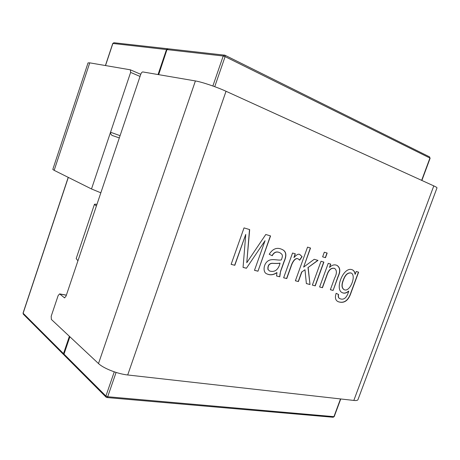 <?xml version="1.0" encoding="UTF-8"?>
<svg xmlns="http://www.w3.org/2000/svg" width="460" height="460" viewBox="0 0 460 460"><rect width="100%" height="100%" fill="white"/><g stroke="black" fill="none" stroke-linecap="round" stroke-linejoin="round"><path stroke-width="0.69" d="M167.923 48.818L166.497 49.559L158.039 74.543M69.385 336.3L63.514 353.636L63.963 354.838M322.46 287.701L319.619 286.977L328.227 263.356L330.751 264.092L329.527 267.444C331.965 264.977 334.437 264.287 336.95 265.374C340.285 267.45 340.682 271.233 338.134 276.724L333.115 290.427L330.355 289.725L334.57 278.208C336.984 273.539 336.99 270.279 334.598 268.416C331.2 267.668 328.641 270.026 326.916 275.477L322.46 287.701L319.631 286.948M325.49 257.686L322.627 256.841L324.311 252.206L327.169 253.075L325.49 257.686L322.638 256.824M286.752 278.576L283.636 277.777L292.554 253.023L295.32 253.822L293.963 257.589C296.619 254.564 298.597 253.564 299.903 254.587L302.111 256.663L299.638 260.193L298.212 258.882C295.09 257.376 292.18 262.798 291.071 266.587L286.752 278.576L283.653 277.748M234.813 265.299L231.127 264.356L244.03 227.895L249.671 229.603L246.767 262.729L265.788 234.485L270.566 235.934L257.974 271.216L254.483 270.325L265.046 240.701L246.405 268.26L243.064 267.409L245.749 234.422L234.813 265.299L231.144 264.322M433.797 185.892L226.032 91.27L127.702 374.975L353.826 400.436C356.299 400.695 357.679 400.424 357.978 399.619L436.988 187.91C437.109 187.594 436.046 186.921 433.797 185.892L353.826 400.436M276.512 275.96L276.989 272.636C273.51 275.034 270.106 275.436 266.771 273.832C262.907 272.619 263.108 264.287 268.007 260.941C271.871 258.209 278.058 260.716 281.33 259.911C283.228 255.053 282.4 254.46 279.95 252.753C276.696 251.2 274.125 252.195 272.234 255.731L269.226 254.276C272.803 248.607 277.121 247.014 282.175 249.504C286.275 251.292 286.948 255.288 284.194 261.498L281.56 268.864C280.393 271.705 279.795 274.35 279.766 276.788L276.512 275.96M298.402 281.555L295.383 280.784L307.544 247.129L310.529 248.032L303.623 267.122L314.214 259.296L318.004 260.394L308.148 267.467L310.005 284.521L306.372 283.59L304.98 269.738L301.875 271.952L298.402 281.555L295.395 280.749M315.244 285.861L312.351 285.119L321.017 261.268L323.886 262.102L315.244 285.861L312.363 285.085M358.616 272.165L351.135 292.485C348.525 300.61 344.258 303.698 338.324 301.754C335.449 300.524 334.719 297.712 336.139 293.325L338.583 294.492C338.089 296.775 338.577 298.183 340.049 298.718C344.103 300.438 347.047 297.195 348.737 291.168C346.443 293.158 344.281 293.658 342.257 292.669C334.362 289.484 343.442 266.225 352.124 269.733C353.809 270.353 354.832 271.871 355.195 274.292L356.23 271.469L358.616 272.165M226.032 91.27C216.798 87.015 201.808 81.966 195.408 80.943L142.847 71.944C142.054 71.967 141.364 72.72 140.789 74.198L66.021 296.177L64.515 297.833L59.627 293.905L58.155 295.533L51.192 316.256L51.353 319.424L98.498 363.549C103.391 368.351 117.674 373.951 127.702 374.975M96.951 204.343C95.358 204.096 94.513 204.119 94.409 204.418L96.399 205.988M77.941 260.786L76.188 258.572L94.409 204.418M249.51 229.552L246.767 262.729M270.399 235.882L257.974 271.216M257.813 271.141L254.501 270.29M246.405 268.26L265.046 240.701M246.249 268.18L243.064 267.369M234.657 265.219L245.749 234.422M266.938 273.924C270.221 275.327 273.516 274.873 276.834 272.556L276.989 272.636M279.875 252.724L279.789 252.684C276.552 251.137 273.987 252.114 272.101 255.605M282.147 249.487C286.154 251.338 286.77 255.346 284.004 261.516L280.577 271.245L279.766 276.788M268.077 269.508L269.525 270.986C274.752 272.51 278.265 269.922 280.065 263.218C278.099 263.54 275.483 263.58 272.216 263.339C269.135 263.683 267.755 265.736 268.077 269.508L269.485 270.969M267.915 269.433C267.593 265.661 268.973 263.609 272.055 263.264C275.327 263.505 277.943 263.471 279.91 263.143L280.065 263.218M279.605 276.713L276.512 275.919M295.153 253.776L293.963 257.589M299.805 254.547L302.111 256.663M301.95 256.588L299.535 260.038M297.976 258.773C294.825 257.393 292.008 262.809 290.887 266.57L286.591 278.495M310.362 247.986L303.623 267.122M317.82 260.343L308.148 267.467M307.987 267.392L310.005 284.521M309.844 284.447L306.366 283.555M301.875 271.952L304.98 269.738M301.714 271.877L298.241 281.48M327.002 253.023L325.329 257.617M323.719 262.05L315.083 285.781M330.579 264.04L329.527 267.444M336.783 265.305C340.124 267.375 340.515 271.158 337.968 276.65L333.115 290.427M332.954 290.352L330.366 289.691M334.431 268.347C331.039 267.599 328.48 269.951 326.755 275.402L322.299 287.627M358.443 272.113L351.003 292.324C348.421 300.449 344.178 303.583 338.272 301.725M336.139 293.325L338.583 294.492M338.416 294.417C337.928 296.7 338.416 298.109 339.888 298.643M342.355 292.704C344.327 293.537 346.403 292.997 348.577 291.094L348.737 291.168M352.251 269.784C353.763 270.468 354.689 271.946 355.034 274.217L355.195 274.292M351.198 273.056C347.915 272.464 345.334 274.792 343.442 280.054C341.498 284.924 341.763 288.144 344.235 289.714C349.951 292.525 356.655 275.425 351.198 273.056L351.032 272.987C347.754 272.389 345.167 274.723 343.281 279.979C341.349 284.815 341.596 288.023 344.017 289.616M120.083 135.671L110.538 132.238L130.623 72.398L130.387 69.822L140.754 74.307M52.808 169.406L54.171 170.349L89.746 62.853L88.038 62.893L52.808 169.406M100.838 192.815L91.5 188.962L54.171 170.349M130.387 69.822L89.746 62.853M91.5 188.962L110.538 132.238C110.538 134.285 111.538 135.516 113.528 135.918L119.318 137.942M112.757 43.481L113.907 42.74L112.757 43.481L105.415 65.538M23.305 314.168L23.057 313.093L23.305 314.168L63.698 354.66M166.497 49.559L112.878 43.464L105.524 65.556M68.316 177.405L23.121 313.237L63.514 353.636M340.509 398.935L333.931 416.662L107.692 396.744L105.915 396.037L114.264 371.835M212.871 85.997L223.221 55.999L167.141 49.628L168.274 48.806L166.957 49.657L158.665 74.652M106.651 397.411L106.093 397.158L105.915 396.037L63.997 354.114L69.874 336.76M214.734 86.675L225.107 56.626L429.933 158.05L421.653 180.36M333.149 417.26L334.207 416.593L333.149 417.26L106.915 397.543L107.692 396.744L116.087 372.433M223.221 55.999L225.107 56.626L224.911 55.206L224.451 55.073L223.221 55.999M64.181 355.143L63.9 353.901L64.181 355.143L106.093 397.158M429.933 158.05L429.611 156.883L429.933 158.05M429.456 156.831L224.911 55.206L168.274 48.806M195.408 80.943L98.498 363.549M66.349 295.216L59.886 294.032M64.25 297.7L64.825 297.804M140.035 76.44L130.623 72.398M23.057 313.093L68.218 177.353M113.907 42.74L167.63 48.737M334.207 416.593L340.751 398.964M421.872 180.458L430.134 158.2M63.9 353.901L69.747 336.639M158.499 74.623L166.957 49.657M66.372 295.142L59.627 293.905"/></g></svg>
